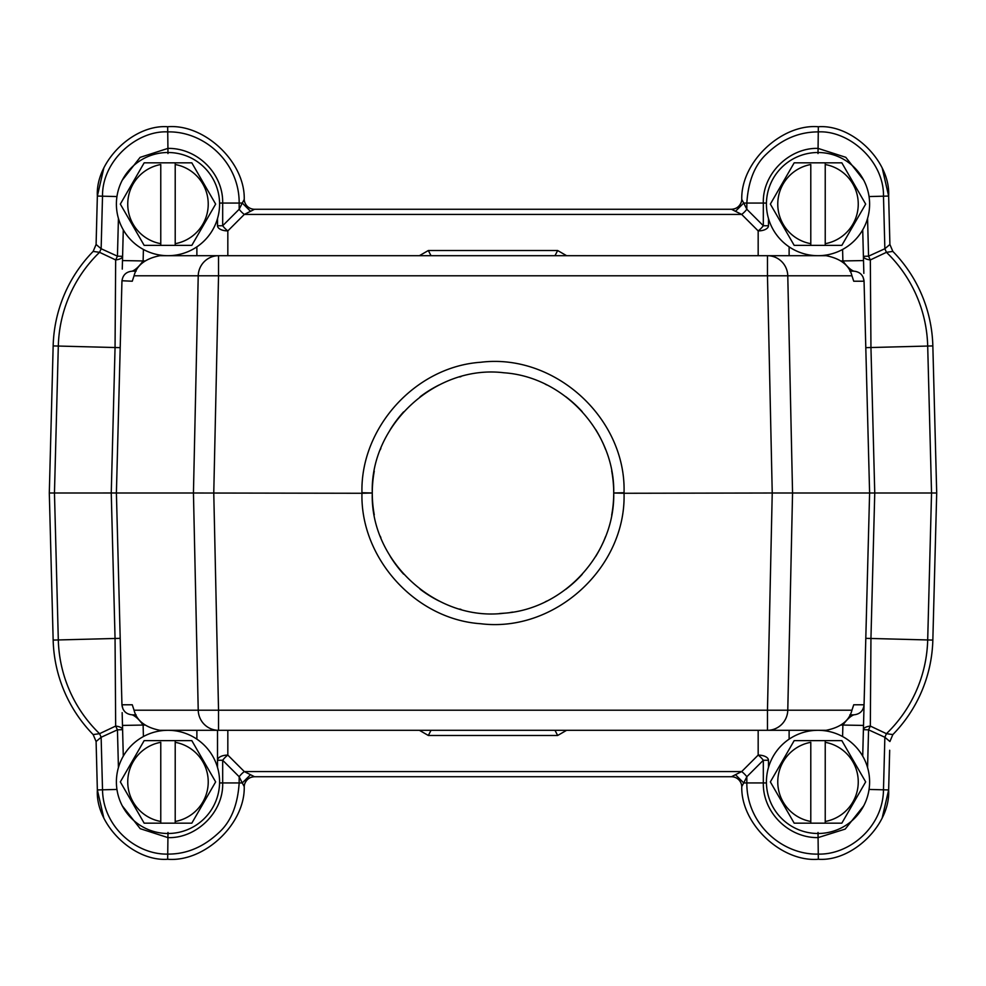 <?xml version="1.0" encoding="UTF-8"?>
<svg xmlns="http://www.w3.org/2000/svg" width="986" height="986" viewBox="0 0 986 986"><rect width="100%" height="100%" fill="white"/><g stroke="black" fill="none" stroke-linecap="round" stroke-linejoin="round"><path stroke-width="1.48" d="M122.35 265.998L122.486 260.575L143.118 260.945C139.248 266.331 135.637 269.733 132.26 271.162L136.093 271.162L132.26 271.162C126.109 271.754 122.671 275.106 121.944 281.22L116.397 493L121.944 704.78C122.671 710.906 126.109 714.246 132.26 714.838L136.093 714.838L132.26 714.838C135.637 716.267 139.248 719.669 143.118 725.055L122.486 725.425L123.287 756.139M122.264 716.686L122.387 721.432M122.597 729.689L117.445 729.825L101.139 737.257L96.098 741.521L93.152 734.582A140.32 140.32 0 0 1 53.158 640.087L115.054 638.472L115.67 726.066A10.316 4.043 -1.5 0 1 122.597 729.689L122.153 712.631M120.206 638.336L115.054 638.472L111.245 493L115.054 347.528L58.31 346.049A135.168 135.168 0 0 1 99.561 252.317L101.139 248.743L117.445 256.175L115.67 259.934L115.054 347.528L120.206 347.664L116.397 492.988L49.3 493L53.158 345.913A140.32 140.32 0 0 1 93.152 251.418L99.561 252.317L115.67 259.934A10.316 4.043 -178.5 0 0 122.597 256.311L122.498 259.996M116.397 493L193.441 493L198.223 275.784A20.632 20.324 -90 0 1 218.535 255.694L218.535 275.784L134.059 275.784L132.272 281.22L121.956 280.751M122.264 269.116L122.35 266.01M123.287 229.861L122.486 260.575M122.301 180.142L140.111 157.378L167.928 148.393L167.977 153.545M118.431 767.576L117.445 729.825L115.67 726.066L99.561 733.683L93.152 734.582A140.32 140.32 0 0 1 53.158 640.087L49.3 493M167.99 832.455L167.731 854.098C136.45 854.85 103.037 827.106 102.519 789.811L101.139 737.257L99.561 733.683A135.168 135.168 0 0 1 58.31 639.951L54.464 493L58.31 346.049L53.158 345.913M219.57 782.933L239.167 782.933C237.7 805.192 230.909 821.782 218.806 832.689C203.449 847.097 186.428 854.233 167.731 854.098L167.669 859.262C204.62 862.331 245.231 823.778 244.232 786.569L244.232 786.569A10.316 10.316 0 0 1 254.536 776.734L244.318 771.582L227.828 755.091A10.316 3.895 -45 0 0 222.676 760.255L222.676 782.933C223.674 812.612 195.857 838.692 167.928 837.607L140.209 828.684L122.301 805.858M167.669 859.262C133.233 861.739 95.383 824.419 97.355 789.946L103.69 817.493M116.952 789.441L97.355 789.946L96.098 741.521L93.152 734.582M882.26 817.604L888.645 789.946C890.617 824.419 852.767 861.739 818.331 859.262C781.38 862.331 740.769 823.778 741.768 786.569A10.316 10.316 0 0 0 731.464 776.734L254.536 776.734A10.316 10.316 0 0 0 244.232 786.569L242.26 782.933L250.53 774.688M731.464 776.734L735.47 774.688L743.727 782.933L741.768 786.569A10.316 10.316 0 0 0 731.464 776.734M217.512 767.453L217.512 730.306L217.512 760.255L222.676 760.255L239.167 776.734A10.316 3.895 135 0 1 244.318 771.582L741.682 771.582L735.47 774.688M239.167 776.734L242.26 782.933L239.167 782.933L239.167 776.734M116.397 781.898A51.592 51.592 0 0 1 167.99 730.306A51.592 51.592 0 0 1 219.582 781.898A51.592 51.592 0 0 1 167.99 833.49A51.592 51.592 0 0 1 116.397 781.898M201.871 805.759L205.593 799.301M205.593 764.483L201.871 758.037M134.108 758.037L130.386 764.495M130.386 799.313L134.108 805.759M144.166 823.174L175.212 823.174L175.212 740.622L191.814 740.622L215.651 781.898L191.814 823.174L175.212 823.174L175.212 821.486A40.241 40.241 0 0 0 175.212 742.31L175.212 740.622L144.166 740.622L120.329 781.898L144.166 823.174M160.767 742.31L160.767 821.486A40.241 40.241 0 0 1 160.767 742.31M160.767 823.174L160.767 821.486M419.395 730.306L428.331 735.47L431.03 730.306L754.721 730.306M122.954 708.983L121.944 704.78L132.272 704.78L134.059 710.216C136.709 720.717 145.312 727.422 159.88 730.306L218.535 730.306A20.632 20.324 -90 0 1 198.223 710.216L218.535 710.216L218.535 730.306L826.12 730.306C840.688 727.422 849.291 720.717 851.941 710.216L853.728 704.78L864.056 704.78L863.514 725.425L842.882 725.055C846.752 719.669 850.363 716.267 853.74 714.838C859.891 714.246 863.329 710.894 864.056 704.78L869.603 493L865.794 638.336L927.69 639.951L931.536 493L792.559 493L787.777 275.784L767.465 275.784L772.235 493L792.559 493L787.777 710.216A20.632 20.324 90 0 1 767.465 730.306L771.298 730.306M134.059 275.784C136.709 265.283 145.312 258.579 159.88 255.694L767.465 255.694A20.632 20.324 90 0 1 787.777 275.784L851.941 275.784L853.728 281.22L864.056 281.22L869.603 493M419.395 255.694L428.331 250.53L431.03 255.694M217.512 225.745L222.676 225.745A10.316 3.895 -135 0 0 227.828 230.909A10.316 5.164 0 0 1 217.512 225.745L217.512 218.547M116.952 196.559L102.519 196.189C101.989 160.25 137.596 130.214 167.731 131.902L167.928 148.393C197.163 147.888 223.329 173.499 222.676 203.067L219.57 203.067M244.232 199.431L244.232 199.431C245.231 162.222 204.62 123.669 167.669 126.738L167.731 131.902C204.213 130.953 239.475 162.493 239.167 203.067L222.676 203.067L222.676 225.745L239.167 209.266L239.167 203.067L242.273 203.067L239.167 209.266A10.316 3.895 45 0 0 244.318 214.418L250.53 211.312L242.273 203.067L244.232 199.431A10.316 10.316 0 0 0 254.536 209.266L250.53 211.312M741.361 201.847C739.673 206.518 736.369 208.995 731.464 209.266A10.316 10.316 0 0 0 741.768 199.431L741.768 199.431A10.316 10.316 0 0 1 731.464 209.266L254.536 209.266L731.464 209.266L735.47 211.312L743.727 203.067L741.768 199.431C740.769 162.222 781.38 123.669 818.331 126.738L818.331 126.738C852.767 124.261 890.617 161.581 888.645 196.054L882.31 168.507M103.74 168.396L97.355 196.054C95.383 161.581 133.233 124.261 167.669 126.738M889.68 750.26L888.645 789.946L883.481 789.811L884.861 737.257L886.439 733.683L892.848 734.582A140.32 140.32 0 0 0 920.542 693.984A140.32 140.32 0 0 1 892.848 734.582L889.902 741.521L884.861 737.257L868.555 729.825L867.569 767.576M818.331 859.262L818.269 854.098C849.316 854.936 883.037 827.118 883.481 789.811L869.048 789.441M758.172 730.306L758.172 755.091A10.316 5.164 180 0 1 768.488 760.255L763.324 760.255A10.316 3.895 45 0 0 758.172 755.091L741.682 771.582A10.316 3.895 -135 0 1 746.833 776.734L746.833 782.933C746.525 823.507 781.787 855.047 818.269 854.098L818.072 837.607L845.199 829.09L863.699 805.858M766.43 782.933L763.324 782.933L763.324 760.255L746.833 776.734L743.727 782.933L763.324 782.933C762.671 812.501 788.837 838.112 818.072 837.607L818.023 832.455M768.488 760.255L768.488 767.453M428.331 735.47L557.669 735.47L554.97 730.306M214.701 730.306L218.535 730.306M767.465 730.306L767.465 710.216L851.941 710.216M851.941 275.784C849.291 265.283 840.688 258.579 826.12 255.694L767.465 255.694L767.465 275.784L218.535 275.784L213.765 493L218.535 710.216L767.465 710.216L772.235 493L624.039 493.271C626.27 567.702 554.761 632.963 480.724 623.731C415.192 619.319 360.272 558.014 361.961 493.271L193.441 493L198.223 710.216L134.059 710.216M374.273 514.828A120.723 120.723 0 0 1 372.277 493L361.961 492.729C360.272 427.986 415.192 366.681 480.724 362.269C554.761 353.037 626.27 418.298 624.039 492.729L613.723 493C615.104 432.62 564.386 376.886 503.994 372.782C435.763 364.253 370.033 425.176 372.277 493A120.723 120.723 0 0 1 374.273 471.172A120.723 120.723 0 0 0 372.277 493L361.961 492.729M380.3 449.739A120.723 120.723 0 0 1 380.892 448.236A120.723 120.723 0 0 0 380.3 449.739M390.209 429.699A120.723 120.723 0 0 1 403.607 411.877A120.723 120.723 0 0 0 390.209 429.699M420.061 396.816A120.723 120.723 0 0 1 438.992 385.033A120.723 120.723 0 0 0 420.061 396.816M459.772 376.948A120.723 120.723 0 0 1 461.017 376.59A120.723 120.723 0 0 0 459.772 376.948M461.041 609.41A120.723 120.723 0 0 1 459.784 609.052M438.992 600.967A120.723 120.723 0 0 1 420.061 589.184M403.607 574.123A120.723 120.723 0 0 1 390.209 556.314M380.904 537.814A120.723 120.723 0 0 1 380.3 536.261M624.039 493.271L613.723 493A120.723 120.723 0 0 0 611.677 470.877A120.723 120.723 0 0 1 613.723 493C615.104 553.38 564.386 609.114 503.994 613.218C435.763 621.747 370.033 560.824 372.277 493L361.961 493.271M512.609 612.109L510.267 612.479M504.08 613.206L499.483 613.538M613.723 493A120.723 120.723 0 0 1 611.677 515.123A120.723 120.723 0 0 0 613.723 493L624.039 492.729M605.564 536.606A120.723 120.723 0 0 1 595.63 556.56A120.723 120.723 0 0 0 605.564 536.606M582.184 574.37A120.723 120.723 0 0 1 565.693 589.381A120.723 120.723 0 0 0 582.184 574.37M546.712 601.103A120.723 120.723 0 0 1 545.357 601.768A120.723 120.723 0 0 0 546.712 601.103M545.344 384.22A120.723 120.723 0 0 1 546.712 384.897A120.723 120.723 0 0 0 545.344 384.22M565.693 396.618A120.723 120.723 0 0 1 582.184 411.63A120.723 120.723 0 0 0 565.693 396.618M595.63 429.44A120.723 120.723 0 0 1 605.564 449.394A120.723 120.723 0 0 0 595.63 429.44M428.331 250.53L557.669 250.53L554.97 255.694L431.092 255.694M771.298 255.694L767.465 255.694M218.535 255.694L214.701 255.694M735.47 211.312L741.682 214.418L244.318 214.418L227.828 230.909L227.828 255.694M101.139 248.743L96.098 244.479L97.355 196.054L102.519 196.189L101.139 248.743M888.645 196.054L889.532 230.169L888.645 196.054L883.481 196.189C884.134 160.496 848.379 130.127 818.269 131.902C799.067 131.877 781.886 139.174 766.751 153.779C754.857 164.699 748.214 181.128 746.833 203.067L746.833 209.266A10.316 3.895 -45 0 1 741.682 214.418L758.172 230.909A10.316 3.895 135 0 0 763.324 225.745L768.488 225.745A10.316 5.164 0 0 1 758.172 230.909L758.172 255.694M889.532 230.169L889.902 244.479L889.532 230.169L889.902 244.479L884.861 248.743L868.555 256.175L870.33 259.934L886.439 252.317L884.861 248.743L883.481 196.189L869.048 196.559M892.848 251.418A140.32 140.32 0 0 1 932.842 345.913A140.32 140.32 0 0 0 892.848 251.418L889.902 244.479L892.848 251.418L886.439 252.317A135.168 135.168 0 0 1 927.69 346.049L870.946 347.528L870.33 259.934A10.316 4.043 178.5 0 1 863.403 256.311L863.847 273.368M936.7 493L931.536 493L927.69 346.049L932.842 345.913L936.7 493L932.842 640.087A140.32 140.32 0 0 1 920.542 693.984A140.32 140.32 0 0 0 932.842 640.087L927.69 639.951A135.168 135.168 0 0 1 886.439 733.683L870.33 726.066L870.946 638.472L874.755 493L870.946 347.528L865.794 347.664M863.403 729.689A10.316 4.043 1.5 0 1 870.33 726.066L868.555 729.825L863.403 729.689L863.736 716.859M863.995 707.098L864.019 705.914M864.599 683.779L864.044 705.249M862.713 756.139L864.056 704.78M849.907 714.838L853.74 714.838L849.907 714.838M766.418 781.898A51.592 51.592 0 0 1 818.01 730.306A51.592 51.592 0 0 1 869.603 781.898A51.592 51.592 0 0 1 818.01 833.49A51.592 51.592 0 0 1 766.418 781.898M851.892 805.759L855.614 799.301M855.614 764.483L851.892 758.037M784.129 758.037L780.407 764.495M780.407 799.313L784.129 805.759M794.186 823.174L825.233 823.174L825.233 740.622L841.834 740.622L865.671 781.898L841.834 823.174L825.233 823.174L825.233 821.486A40.241 40.241 0 0 0 825.233 742.31L825.233 740.622L794.186 740.622L770.349 781.898L794.186 823.174M810.788 742.31L810.788 821.486A40.241 40.241 0 0 1 810.788 742.31M810.788 823.174L810.788 821.486M863.046 277.017L864.056 281.207C863.329 275.094 859.891 271.754 853.74 271.162L849.907 271.162L853.74 271.162C850.363 269.733 846.752 266.331 842.882 260.945L863.514 260.575L862.713 229.861M863.736 269.314L863.613 264.568M864.056 281.207L864.032 280.566M768.488 218.547L768.488 225.745M766.43 203.067L743.727 203.067L746.833 209.266L763.324 225.745L763.324 203.067C762.314 173.77 789.589 147.444 818.072 148.393L818.01 153.545M818.331 126.738L818.072 148.393L845.791 157.316L863.699 180.142M766.418 204.102A51.592 51.592 0 0 1 818.01 152.51A51.592 51.592 0 0 1 869.603 204.102A51.592 51.592 0 0 1 818.01 255.694A51.592 51.592 0 0 1 766.418 204.102M851.892 227.963L855.614 221.505M855.614 186.687L851.892 180.241M784.129 180.241L780.407 186.699M780.407 221.517L784.129 227.963M794.186 245.378L825.233 245.378L825.233 162.826L841.834 162.826L865.671 204.102L841.834 245.378L825.233 245.378L825.233 243.69A40.241 40.241 0 0 0 825.233 164.514L825.233 162.826L794.186 162.826L770.349 204.102L794.186 245.378M810.788 164.514L810.788 243.69A40.241 40.241 0 0 1 810.788 164.514M810.788 245.378L810.788 243.69M116.397 204.102A51.592 51.592 0 0 1 167.99 152.51A51.592 51.592 0 0 1 219.582 204.102A51.592 51.592 0 0 1 167.99 255.694A51.592 51.592 0 0 1 116.397 204.102M201.871 227.963L205.593 221.505M205.593 186.687L201.871 180.241M134.108 180.241L130.386 186.699M130.386 221.517L134.108 227.963M144.166 245.378L175.212 245.378L175.212 162.826L191.814 162.826L215.651 204.102L191.814 245.378L175.212 245.378L175.212 243.69A40.241 40.241 0 0 0 175.212 164.514L175.212 162.826L144.166 162.826L120.329 204.102L144.166 245.378M160.767 164.514L160.767 243.69A40.241 40.241 0 0 1 160.767 164.514M160.767 245.378L160.767 243.69M143.414 249.458L143.118 260.945L145.139 260.945M118.431 218.424L117.445 256.175L122.597 256.311M557.669 735.47L566.605 730.306M227.828 730.306L227.828 755.091A10.316 5.164 180 0 0 217.512 760.255M143.414 736.542L143.118 725.055L145.139 725.055M196.88 739.155L196.88 730.306M196.88 255.694L196.88 246.845M840.861 725.055L842.882 725.055L842.586 736.542M789.12 730.306L789.12 739.155M566.605 255.694L557.669 250.53M96.32 235.74L97.355 196.054M96.098 244.479L93.152 251.418L96.098 244.479M842.586 249.458L842.882 260.945L840.861 260.945M789.12 246.845L789.12 255.694M863.403 256.311L868.555 256.175L867.569 218.424M97.355 789.946L96.098 741.521M254.536 776.734C249.951 776.943 246.734 779.187 244.873 783.463M889.902 741.521L892.848 734.582M865.252 659.067L865.227 659.979"/></g></svg>

